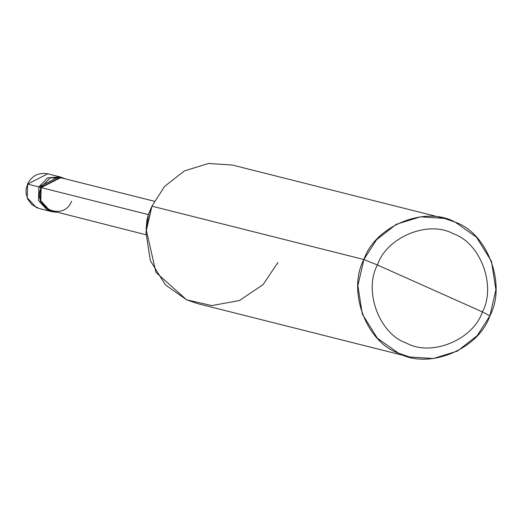 <?xml version="1.0" encoding="UTF-8"?>
<svg xmlns="http://www.w3.org/2000/svg" width="522" height="522" viewBox="0 0 522 522"><rect width="100%" height="100%" fill="white"/><g stroke="black" fill="none" stroke-linecap="round" stroke-linejoin="round"><path stroke-width="0.78" d="M145.866 234.737L49.538 210.235L40.781 200.794L41.16 187.607L40.638 187.372L50.262 177.858L63.475 178.035L64.878 178.746L60.748 177.088L40.638 187.372L38.896 186.935L59.006 176.651L38.896 186.935L47.469 177.891L59.873 176.893L47.469 177.891L38.896 186.935L38.497 200.572L47.561 210.346L50.288 211.286L47.561 210.346L38.497 200.572L38.896 186.935L27.62 184.096L27.222 197.734L36.286 207.508L39.013 208.448L36.286 207.508L27.222 197.734L27.62 184.096L38.896 186.935L38.497 200.572L47.561 210.346L51.163 211.482L47.561 210.346L38.497 200.572L38.896 186.935L40.638 187.372L40.24 201.009L49.303 210.784L52.03 211.723L56.454 212.226L49.303 210.784L40.24 201.009L40.638 187.372L41.16 187.607C31.496 207.645 63.619 221.994 71.612 201.211M27.588 184.168L26.185 188.651L26.1 193.434L27.796 199.28L32.09 204.852L39.013 208.448L52.03 211.723M60.748 177.088L47.73 173.813L27.62 184.096L47.73 173.813C38.648 172.227 31.907 175.653 27.49 184.083M409.45 356.95L197.505 303.595L186.602 299.817L165.402 284.855L150.356 260.732L145.932 232.264L151.941 206.177L363.886 259.532C375.09 225.869 425.326 205.329 455.23 222.183C487.665 233.177 506.731 284.679 489.89 315.823L482.419 311.895C496.448 285.939 480.566 243.024 453.533 233.863C428.614 219.821 386.75 236.936 377.413 264.987C386.75 236.936 428.614 219.821 453.533 233.863C480.566 243.024 496.448 285.939 482.419 311.895L377.413 264.987C363.384 290.943 379.266 333.852 406.299 343.019C431.218 357.061 473.082 339.946 482.419 311.895L489.89 315.823C478.687 349.486 428.451 370.026 398.547 353.172C366.111 342.178 347.045 290.676 363.886 259.532L357.877 285.619L362.301 314.087L377.347 338.21L398.547 353.172L409.45 356.95L433.286 358.536L457.416 351.084L477.232 335.613L489.89 315.823L495.9 289.736L491.476 261.268L476.429 237.145L455.23 222.183L444.326 218.405L420.491 216.819L396.361 224.271L376.545 239.742L363.886 259.532L377.413 264.987L482.419 311.895C473.082 339.946 431.218 357.061 406.299 343.019C379.266 333.852 363.384 290.943 377.413 264.987L363.886 259.532L151.941 206.177L146.134 229.191L155.928 272.399L186.602 299.817L211.782 305.579L239.454 300.535L263.088 284.601L277.945 262.468M146.134 229.191L146.91 220.14L148.32 214.581L41.16 187.607L148.32 214.581L146.91 223.135M41.16 187.607L60.604 177.669L154.29 201.251M151.941 206.177L164.6 186.387L184.416 170.916L208.546 163.464L232.381 165.05L444.326 218.405M148.307 214.601L151.902 206.268"/></g></svg>
